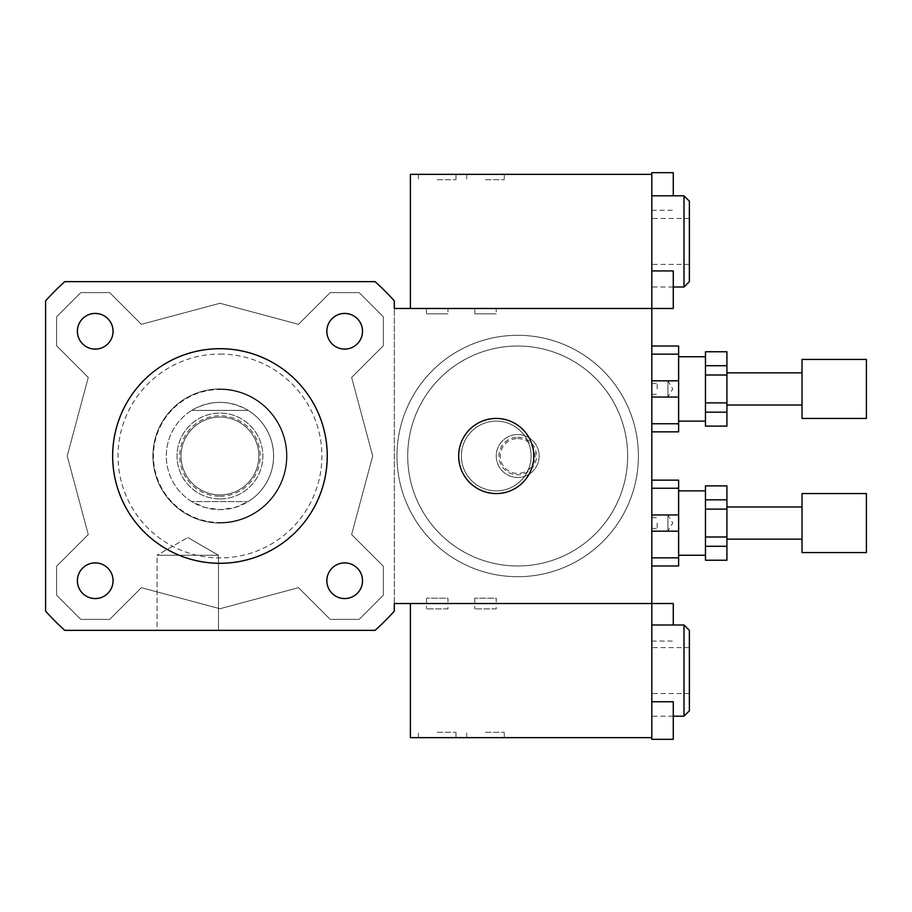 <?xml version="1.0" encoding="UTF-8"?>
<svg xmlns="http://www.w3.org/2000/svg" width="912" height="912" viewBox="0 0 912 912"><rect width="100%" height="100%" fill="white"/><g stroke="black" fill="none" stroke-linecap="round" stroke-linejoin="round"><path stroke-width="0.68" stroke-dasharray="4.56 3.42" d="M95.224 349.102A17.83 17.83 0 0 0 110.66 322.358A17.83 17.83 0 0 0 79.777 322.358A17.83 17.83 0 0 0 95.224 349.102M326.849 331.273A17.83 17.83 0 0 0 353.594 346.708A17.83 17.83 0 0 0 353.594 315.826A17.83 17.83 0 0 0 326.849 331.273M344.679 562.898A17.83 17.83 0 0 0 329.243 589.642A17.83 17.83 0 0 0 360.126 589.642A17.83 17.83 0 0 0 344.679 562.898M113.054 580.727A17.83 17.83 0 0 0 86.309 565.292A17.83 17.83 0 0 0 86.309 596.174A17.83 17.83 0 0 0 113.054 580.727M95.224 562.898A17.83 17.83 0 0 0 79.777 589.642A17.83 17.83 0 0 0 110.66 589.642A17.83 17.83 0 0 0 95.224 562.898A17.83 17.83 0 0 1 110.66 589.642A17.83 17.83 0 0 1 79.777 589.642A17.83 17.83 0 0 1 95.224 562.898M113.054 331.273A17.83 17.83 0 0 0 86.309 315.826A17.83 17.83 0 0 0 86.309 346.708A17.83 17.83 0 0 0 113.054 331.273A17.83 17.83 0 0 1 86.309 346.708A17.83 17.83 0 0 1 86.309 315.826A17.83 17.83 0 0 1 113.054 331.273M344.679 349.102A17.83 17.83 0 0 0 360.126 322.358A17.83 17.83 0 0 0 329.243 322.358A17.83 17.83 0 0 0 344.679 349.102A17.83 17.83 0 0 1 329.243 322.358A17.83 17.83 0 0 1 360.126 322.358A17.83 17.83 0 0 1 344.679 349.102M326.849 580.727A17.83 17.83 0 0 0 353.594 596.174A17.83 17.83 0 0 0 353.594 565.292A17.83 17.83 0 0 0 326.849 580.727A17.83 17.83 0 0 1 353.594 565.292A17.83 17.83 0 0 1 353.594 596.174A17.83 17.83 0 0 1 326.849 580.727M157.069 555.248L218.47 555.248L157.069 555.248L187.769 537.521L157.069 555.248L218.47 555.248L157.069 555.248L157.069 630.352L218.47 630.352L157.069 630.352L218.47 630.352L218.47 555.248L187.769 537.521L218.47 555.248L218.47 630.352L157.069 630.352L157.069 555.248M458.679 456A37.552 37.552 0 0 1 515.006 423.476A37.552 37.552 0 0 1 515.006 488.524A37.552 37.552 0 0 1 458.679 456M461.369 456A34.873 34.873 0 0 1 513.673 425.801A34.873 34.873 0 0 1 513.673 486.199A34.873 34.873 0 0 1 461.369 456A34.873 34.873 0 0 1 513.673 425.801A34.873 34.873 0 0 1 513.673 486.199A34.873 34.873 0 0 1 461.369 456M447.952 313.831L426.497 313.831L447.952 313.831L426.497 313.831L447.952 313.831L447.952 308.473L426.497 308.473L447.952 308.473L426.497 308.473L447.952 308.473L447.952 313.831M496.231 313.831L474.776 313.831L496.231 313.831L474.776 313.831L496.231 313.831L496.231 308.473L474.776 308.473L496.231 308.473L474.776 308.473L496.231 308.473L496.231 313.831M447.952 608.897L426.497 608.897L447.952 608.897L447.952 603.527L426.497 603.527L447.952 603.527L426.497 603.527L447.952 603.527L447.952 598.169L426.497 598.169L447.952 598.169M496.231 608.897L474.776 608.897L496.231 608.897L496.231 603.527L474.776 603.527L496.231 603.527L474.776 603.527L496.231 603.527L496.231 598.169L474.776 598.169L496.231 598.169M657.176 388.945L657.176 383.576L657.176 388.945M651.806 388.945L651.806 383.576L651.806 388.945M657.176 523.055L657.176 528.424L657.176 523.055M651.806 523.055L651.806 528.424L651.806 523.055M517.697 335.297A120.703 120.703 0 0 1 622.223 516.352A120.703 120.703 0 0 1 413.159 516.352A120.703 120.703 0 0 1 517.697 335.297A120.703 120.703 0 0 0 413.159 516.352A120.703 120.703 0 0 0 622.223 516.352A120.703 120.703 0 0 0 517.697 335.297A120.703 120.703 0 0 1 622.223 516.352A120.703 120.703 0 0 1 413.159 516.352A120.703 120.703 0 0 1 517.697 335.297A120.703 120.703 0 0 1 622.223 516.352A120.703 120.703 0 0 1 413.159 516.352A120.703 120.703 0 0 1 517.697 335.297M517.697 346.024A109.976 109.976 0 0 1 612.932 510.994A109.976 109.976 0 0 1 422.45 510.994A109.976 109.976 0 0 1 517.697 346.024A109.976 109.976 0 0 1 612.932 510.994A109.976 109.976 0 0 1 422.45 510.994A109.976 109.976 0 0 1 517.697 346.024M517.697 434.545A21.455 21.455 0 0 1 536.279 466.727A21.455 21.455 0 0 1 499.115 466.727A21.455 21.455 0 0 1 517.697 434.545A21.455 21.455 0 0 1 536.279 466.727A21.455 21.455 0 0 1 499.115 466.727A21.455 21.455 0 0 1 517.697 434.545A21.455 21.455 0 0 1 536.279 466.727A21.455 21.455 0 0 1 499.115 466.727A21.455 21.455 0 0 1 517.697 434.545A21.455 21.455 0 0 1 536.279 466.727A21.455 21.455 0 0 1 499.115 466.727A21.455 21.455 0 0 1 517.697 434.545M517.697 438.569A17.431 17.431 0 0 1 532.79 464.721A17.431 17.431 0 0 1 502.592 464.721A17.431 17.431 0 0 1 517.697 438.569M517.697 437.224A18.776 18.776 0 0 1 533.953 465.394A18.776 18.776 0 0 1 501.429 465.394A18.776 18.776 0 0 1 517.697 437.224M651.806 737.648L410.4 737.648L410.4 603.527L651.806 603.527L394.303 603.527L394.303 611.108A233.369 233.369 0 0 1 375.071 630.352L64.843 630.352A233.369 233.369 0 0 1 45.6 611.108L45.6 300.892A233.369 233.369 0 0 1 64.843 281.648L375.071 281.648A233.369 233.369 0 0 1 394.303 300.892L394.303 603.527L394.303 308.473L651.806 308.473L651.806 739.301M112.655 456A107.297 107.297 0 0 1 273.6 363.079A107.297 107.297 0 0 1 273.6 548.921A107.297 107.297 0 0 1 112.655 456M67.214 456L88.27 377.431L56.601 345.751L56.601 316.783L80.746 292.649L109.702 292.649L141.383 324.319L219.952 303.263L298.52 324.319L330.201 292.649L359.168 292.649L383.314 316.783L383.314 345.751L351.633 377.431L372.689 456L351.633 534.569L383.314 566.249L383.314 595.217L359.168 619.351L330.201 619.351L298.52 587.681L219.952 608.737L141.383 587.681L109.702 619.351L80.746 619.351L56.601 595.217L56.601 566.249L88.27 534.569L67.214 456L88.27 534.569L56.601 566.249L56.601 595.217L80.746 619.351L109.702 619.351L141.383 587.681L219.952 608.737L298.52 587.681L330.201 619.351L359.168 619.351L383.314 595.217L383.314 566.249L351.633 534.569L372.689 456L351.633 377.431L383.314 345.751L383.314 316.783L359.168 292.649L330.201 292.649L298.52 324.319L219.952 303.263L141.383 324.319L109.702 292.649L80.746 292.649L56.601 316.783L56.601 345.751L88.27 377.431L67.214 456M219.952 348.703A107.297 107.297 0 0 1 312.873 509.648A107.297 107.297 0 0 1 127.03 509.648A107.297 107.297 0 0 1 219.952 348.703A107.297 107.297 0 0 0 127.03 509.648A107.297 107.297 0 0 0 312.873 509.648A107.297 107.297 0 0 0 219.952 348.703M219.952 354.073A101.927 101.927 0 0 1 308.222 506.969A101.927 101.927 0 0 1 131.681 506.969A101.927 101.927 0 0 1 219.952 354.073M219.952 388.945A67.055 67.055 0 0 1 278.023 489.527A67.055 67.055 0 0 1 161.88 489.527A67.055 67.055 0 0 1 219.952 388.945A67.055 67.055 0 0 1 278.023 489.527A67.055 67.055 0 0 1 161.88 489.527A67.055 67.055 0 0 1 219.952 388.945M375.071 281.648L64.843 281.648A233.369 233.369 0 0 0 45.6 300.892L45.6 611.108A233.369 233.369 0 0 0 64.843 630.352L375.071 630.352A233.369 233.369 0 0 0 394.303 611.108L394.303 300.892A233.369 233.369 0 0 0 375.071 281.648L64.843 281.648A233.369 233.369 0 0 0 45.6 300.892L45.6 611.108A233.369 233.369 0 0 0 64.843 630.352L375.071 630.352A233.369 233.369 0 0 0 394.303 611.108L394.303 300.892A233.369 233.369 0 0 0 375.071 281.648M191.691 410.4L248.212 410.4C229.368 399.752 210.535 399.752 191.691 410.4L248.212 410.4A53.648 53.648 0 0 1 248.212 501.6L191.691 501.6L205.257 507.596L219.952 509.648A53.648 53.648 0 0 0 273.6 456A53.648 53.648 0 0 0 219.952 402.352A53.648 53.648 0 0 0 166.303 456A53.648 53.648 0 0 0 219.952 509.648L234.646 507.596L248.212 501.6L191.691 501.6A53.648 53.648 0 0 1 191.691 410.4M219.952 389.481A66.519 66.519 0 0 1 286.471 456A66.519 66.519 0 0 1 219.952 522.519A66.519 66.519 0 0 1 153.433 456A66.519 66.519 0 0 1 219.952 389.481M219.952 522.519A66.519 66.519 0 0 0 277.567 422.735A66.519 66.519 0 0 0 162.347 422.735A66.519 66.519 0 0 0 219.952 522.519M219.952 496.231A40.231 40.231 0 0 0 254.801 435.879A40.231 40.231 0 0 0 185.113 435.879A40.231 40.231 0 0 0 219.952 496.231M219.952 498.921A42.921 42.921 0 0 0 257.116 434.545A42.921 42.921 0 0 0 182.788 434.545A42.921 42.921 0 0 0 219.952 498.921A42.921 42.921 0 0 0 257.116 434.545A42.921 42.921 0 0 0 182.788 434.545A42.921 42.921 0 0 0 219.952 498.921M219.952 494.897A38.897 38.897 0 0 0 253.639 436.552A38.897 38.897 0 0 0 186.265 436.552A38.897 38.897 0 0 0 219.952 494.897A38.897 38.897 0 0 0 253.639 436.552A38.897 38.897 0 0 0 186.265 436.552A38.897 38.897 0 0 0 219.952 494.897M219.952 523.055A67.055 67.055 0 0 0 278.023 422.473A67.055 67.055 0 0 0 161.88 422.473A67.055 67.055 0 0 0 219.952 523.055A67.055 67.055 0 0 0 278.023 422.473A67.055 67.055 0 0 0 161.88 422.473A67.055 67.055 0 0 0 219.952 523.055M437.224 179.721L456 179.721L437.224 179.721M437.224 174.352L456 174.352L437.224 174.352M485.503 179.721L504.279 179.721L485.503 179.721M485.503 174.352L504.279 174.352L485.503 174.352M673.273 172.699L673.273 195.806M651.806 174.352L651.806 308.473L651.806 270.921L651.806 308.473L410.4 308.473L410.4 174.352L651.806 174.352L651.806 172.699M673.273 270.921L673.273 308.473M651.806 241.406L651.806 287.006L651.806 241.406M689.369 201.176L689.369 281.648M684 195.806L684 287.006M437.224 732.279L456 732.279L437.224 732.279M437.224 737.648L456 737.648L437.224 737.648M485.503 732.279L504.279 732.279L485.503 732.279M485.503 737.648L504.279 737.648L485.503 737.648M673.273 701.738L673.273 739.301M673.273 603.527L673.273 624.994M651.806 670.594L651.806 624.994L651.806 670.594M689.369 670.594L689.369 647.611L689.369 670.594M689.369 630.352L689.369 710.824M684 624.994L684 716.194M410.4 603.527L651.806 603.527M705.455 412.167L705.455 426.109L726.921 426.109L726.921 412.167L705.455 412.167L705.455 402.876L726.921 402.876L726.921 375.003L705.455 375.003L705.455 402.876M705.455 351.77L705.455 365.712L726.921 365.712L726.921 351.77L705.455 351.394M705.455 365.712L705.455 375.003M705.455 421.127L705.455 356.752L705.455 421.127M726.921 365.712L726.921 375.003M651.806 380.897L667.903 380.897L667.903 396.994L667.903 380.897L672.737 388.945L667.903 396.994L651.806 396.994L651.806 380.897L651.806 396.994M678.631 423.749L678.631 431.855L651.806 431.855L651.806 423.749L678.631 423.749L678.631 397.051L651.806 397.051L651.806 423.749L651.806 346.024L678.631 346.024L678.631 354.141L651.806 354.141L651.806 380.828L678.631 380.828L678.631 354.141M678.631 380.828L678.631 397.051M678.631 421.127L678.631 356.752L678.631 421.127M651.806 346.024L651.806 354.141M651.806 380.828L651.806 397.051M651.806 423.749L651.806 431.855M866.4 359.431L866.4 418.448M802.024 359.431L802.024 418.448M802.024 405.031L802.024 372.848L802.024 405.031M726.921 405.031L726.921 372.848L726.921 405.031M726.921 402.876L726.921 412.167M705.455 546.288L705.455 560.23L726.921 560.23L726.921 546.288L705.455 546.288L705.455 536.997L726.921 536.997L726.921 509.124L705.455 509.124L705.455 536.997M705.455 485.891L705.455 499.833L726.921 499.833L726.921 485.891L705.455 485.503M705.455 499.833L705.455 509.124M705.455 555.248L705.455 490.873L705.455 555.248M726.921 499.833L726.921 509.124M651.806 515.006L667.903 515.006L667.903 531.103L667.903 515.006L672.737 523.055L667.903 531.103L651.806 531.103L651.806 515.006L651.806 531.103M678.631 557.859L678.631 565.976L651.806 565.976L651.806 557.859L678.631 557.859L678.631 531.172L651.806 531.172L651.806 557.859L651.806 480.145L678.631 480.145L678.631 488.251L651.806 488.251L651.806 514.949L678.631 514.949L678.631 488.251M678.631 514.949L678.631 531.172M678.631 555.248L678.631 490.873L678.631 555.248M651.806 480.145L651.806 488.251M651.806 514.949L651.806 531.172M651.806 557.859L651.806 565.976M866.4 493.552L866.4 552.569M802.024 493.552L802.024 552.569M802.024 539.152L802.024 506.969L802.024 539.152M726.921 539.152L726.921 506.969L726.921 539.152M726.921 536.997L726.921 546.288M426.497 308.473L426.497 313.831L426.497 308.473M474.776 308.473L474.776 313.831L474.776 308.473M426.497 598.169L426.497 608.897M474.776 598.169L474.776 608.897M651.806 394.303L657.176 394.303M651.806 383.576L657.176 383.576M651.806 528.424L657.176 528.424M651.806 517.697L657.176 517.697M418.448 174.352L418.448 179.721M456 174.352L456 179.721M466.727 174.352L466.727 179.721M504.279 174.352L504.279 179.721M651.806 210.262L673.273 210.262M689.369 218.435L651.806 218.435M689.369 264.389L651.806 264.389M673.273 287.006L651.806 287.006M456 737.648L456 732.279M418.448 737.648L418.448 732.279M504.279 737.648L504.279 732.279M466.727 737.648L466.727 732.279M651.806 641.079L673.273 641.079M689.369 693.565L651.806 693.565M689.369 647.611L651.806 647.611M673.273 716.194L651.806 716.194"/><path stroke-width="1.37" d="M95.224 349.102A17.83 17.83 0 0 1 79.777 322.358A17.83 17.83 0 0 1 110.66 322.358A17.83 17.83 0 0 1 95.224 349.102M326.849 331.273A17.83 17.83 0 0 1 353.594 315.826A17.83 17.83 0 0 1 353.594 346.708A17.83 17.83 0 0 1 326.849 331.273M344.679 562.898A17.83 17.83 0 0 1 360.126 589.642A17.83 17.83 0 0 1 329.243 589.642A17.83 17.83 0 0 1 344.679 562.898M113.054 580.727A17.83 17.83 0 0 1 86.309 596.174A17.83 17.83 0 0 1 86.309 565.292A17.83 17.83 0 0 1 113.054 580.727M458.679 456A37.552 37.552 0 0 1 515.006 423.476A37.552 37.552 0 0 1 515.006 488.524A37.552 37.552 0 0 1 458.679 456M651.806 701.738L673.273 701.738L673.273 739.301L651.806 739.301L651.806 603.527L394.303 603.527L394.303 611.108A233.369 233.369 0 0 1 375.071 630.352L64.843 630.352A233.369 233.369 0 0 1 45.6 611.108L45.6 300.892A233.369 233.369 0 0 1 64.843 281.648L375.071 281.648A233.369 233.369 0 0 1 394.303 300.892L394.303 308.473L651.806 308.473L651.806 172.699L673.273 172.699L673.273 195.806M673.273 624.994L673.273 603.527L651.806 603.527L651.806 308.473L673.273 308.473L673.273 270.921L651.806 270.921M112.655 456A107.297 107.297 0 0 1 273.6 363.079A107.297 107.297 0 0 1 273.6 548.921A107.297 107.297 0 0 1 112.655 456M684 195.806L684 287.006L689.369 281.648L689.369 201.176L684 195.806L651.806 195.806M651.806 174.352L410.4 174.352L410.4 308.473L651.806 308.473M684 624.994L684 716.194L689.369 710.824L689.369 630.352L684 624.994L651.806 624.994M410.4 603.527L410.4 737.648L651.806 737.648M705.455 402.876L705.455 375.003L726.921 375.003L726.921 402.876L705.455 402.876L705.455 412.167L726.921 412.167L726.921 426.109L705.455 426.109L705.455 412.167M705.455 365.712L705.455 351.77L726.921 351.77L726.921 365.712L705.455 365.712L705.455 375.003M726.921 426.109L705.455 426.109M705.455 351.77L726.921 351.77M726.921 375.003L726.921 365.712M726.921 412.167L726.921 402.876M651.806 354.141L678.631 354.141L678.631 346.024L651.806 346.024M651.806 397.051L678.631 397.051L678.631 423.749L651.806 423.749M651.806 431.855L678.631 431.855L678.631 423.749M678.631 354.141L678.631 380.828L651.806 380.828M678.631 397.051L678.631 380.828M866.4 418.448L866.4 359.431L802.024 359.431L802.024 418.448L866.4 418.448M802.024 405.031L726.921 405.031M705.455 421.127L678.631 421.127M705.455 536.997L705.455 509.124L726.921 509.124L726.921 536.997L705.455 536.997L705.455 546.288L726.921 546.288L726.921 560.23L705.455 560.23L705.455 546.288M705.455 499.833L705.455 485.891L726.921 485.891L726.921 499.833L705.455 499.833L705.455 509.124M726.921 560.23L705.455 560.23M705.455 485.891L726.921 485.891M726.921 509.124L726.921 499.833M726.921 546.288L726.921 536.997M651.806 488.251L678.631 488.251L678.631 480.145L651.806 480.145M651.806 531.172L678.631 531.172L678.631 557.859L651.806 557.859M651.806 565.976L678.631 565.976L678.631 557.859M678.631 488.251L678.631 514.949L651.806 514.949M678.631 531.172L678.631 514.949M866.4 552.569L866.4 493.552L802.024 493.552L802.024 552.569L866.4 552.569M802.024 539.152L726.921 539.152M705.455 555.248L678.631 555.248M684 287.006L673.273 287.006M684 716.194L673.273 716.194M802.024 372.848L726.921 372.848M705.455 356.752L678.631 356.752M802.024 506.969L726.921 506.969M705.455 490.873L678.631 490.873"/></g></svg>
